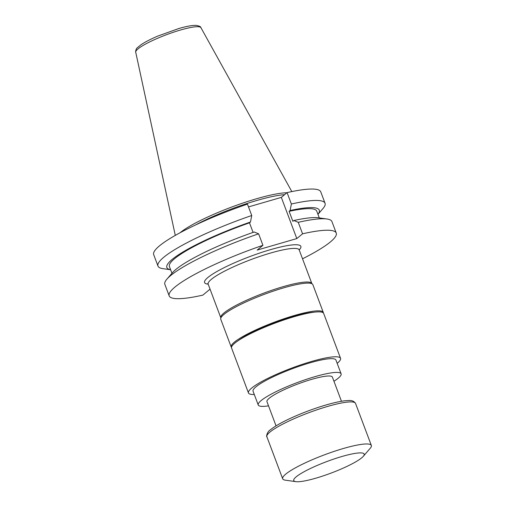 <?xml version="1.0" encoding="UTF-8"?>
<svg xmlns="http://www.w3.org/2000/svg" width="507" height="507" viewBox="0 0 507 507"><rect width="100%" height="100%" fill="white"/><g stroke="black" fill="none" stroke-linecap="round" stroke-linejoin="round"><path stroke-width="0.76" d="M341.471 401.271L332.389 377.1A34.945 5.71 159.4 0 0 311.837 379.312A34.945 5.71 159.4 0 0 266.961 401.69L276.049 425.867M333.948 381.251A44.267 7.231 159.4 0 0 341.116 373.817A44.267 7.231 159.4 0 0 315.081 376.619A44.267 7.231 159.4 0 0 258.234 404.973A44.267 7.231 159.4 0 0 268.52 405.847M210.05 289.155L202.863 295.118A89.245 14.576 -20.6 0 1 169.18 295.86A89.245 14.576 -20.6 0 1 262.937 245.312L257.182 250.078L296.81 238.575L281.328 197.381L248.506 206.913M220.875 317.933A48.628 7.941 -20.6 0 1 220.805 317.781A48.628 7.941 -20.6 0 1 263.532 293.236A48.628 7.941 -20.6 0 1 311.843 283.565A48.628 7.941 -20.6 0 1 311.894 283.724M296.81 238.575L302.565 233.809A89.245 14.576 -20.6 0 1 336.249 233.062A89.245 14.576 -20.6 0 1 302.533 258.792M302.565 233.809L298.249 222.326A89.245 14.576 159.4 0 1 326.958 218.992A89.245 14.576 159.4 0 1 331.939 221.584L336.249 233.062M258.621 233.828L254.241 232.01A81.443 13.302 -20.6 0 0 172.462 272.703L166.898 279.148A89.245 14.576 159.4 0 1 258.621 233.828L262.937 245.312M166.898 279.148A89.245 14.576 159.4 0 0 164.864 284.383L169.18 295.86M170.618 269.743L162.956 268.659A89.245 14.576 -20.6 0 1 157.981 266.067L153.697 254.666A89.245 14.576 159.4 0 1 247.454 204.118L251.738 215.519L250.483 222.015L249.488 222.839L253.088 232.409M325.05 203.269L320.766 191.868A89.245 14.576 159.4 0 0 287.082 192.616L291.367 204.017A89.245 14.576 -20.6 0 1 325.05 203.269A89.245 14.576 -20.6 0 1 323.016 208.497L317.959 214.36M157.981 266.067A89.245 14.576 -20.6 0 1 251.738 215.519M281.328 197.381L287.082 192.616M284.611 194.663A61.835 10.102 159.4 0 0 256.891 200.455A61.835 10.102 159.4 0 0 195.55 224.981M286.911 192.755A62.754 10.248 159.4 0 0 256.656 198.719A62.754 10.248 159.4 0 0 180.137 232.713M291.367 204.017L290.112 210.513L289.117 211.337L292.875 221.331L293.87 220.507L298.249 222.326M170.612 269.724A81.443 13.302 -20.6 0 1 250.483 222.015M171.955 273.292L169.408 266.517A78.699 12.852 -20.6 0 1 249.488 222.839M290.112 210.513A81.443 13.302 -20.6 0 1 317.952 214.341M293.87 220.507A81.443 13.302 -20.6 0 1 318.529 217.801L326.958 218.992M289.117 211.337A78.699 12.852 -20.6 0 1 316.748 211.14L319.296 217.909M323.365 312.946A49.192 8.036 159.4 0 0 323.276 312.388L312.857 284.661A49.192 8.036 159.4 0 0 283.933 287.773A49.192 8.036 159.4 0 0 220.767 319.277L231.192 346.997A49.192 8.036 159.4 0 0 231.496 347.479M313.915 312.217A45.674 7.459 159.4 0 0 293.135 316.514A45.674 7.459 159.4 0 0 238.119 340.704M323.276 312.388A49.192 8.036 159.4 0 0 294.358 315.5A49.192 8.036 159.4 0 0 231.192 346.997M341.116 373.817L335.945 360.059A44.267 7.231 159.4 0 0 309.91 362.86A44.267 7.231 159.4 0 0 253.063 391.214L258.234 404.973M337.174 363.342A49.192 8.036 159.4 0 0 340.546 358.329A49.192 8.036 159.4 0 0 311.628 361.44A49.192 8.036 159.4 0 0 248.462 392.944A49.192 8.036 159.4 0 0 254.299 394.49M340.546 358.329L323.669 313.421A49.192 8.036 159.4 0 0 294.744 316.533A49.192 8.036 159.4 0 0 231.579 348.036L248.462 392.944M363.323 456.287L370.262 448.239A47.36 7.738 159.4 0 0 371.346 445.463A47.36 7.738 159.4 0 0 334.069 451.414A47.36 7.738 159.4 0 0 285.771 474.096A47.36 7.738 159.4 0 0 282.678 478.792A47.36 7.738 159.4 0 0 285.321 480.167L295.841 481.65A37.626 6.147 159.4 0 0 331.128 473.069A37.626 6.147 159.4 0 0 363.323 456.287A37.626 6.147 159.4 0 0 339.557 457.206A37.626 6.147 159.4 0 0 296.196 476.827A37.626 6.147 159.4 0 0 295.841 481.65M311.843 283.565L299.206 249.951A48.628 7.941 159.4 0 0 250.895 259.622A48.628 7.941 159.4 0 0 208.174 284.167L207.769 283.603M208.162 284.135A51.435 8.404 -20.6 0 1 249.761 256.599A51.435 8.404 -20.6 0 1 299.193 249.919M135.718 52.202C135.432 52.684 135.68 48.856 137.384 47.702L140.99 44.755C145.027 42.043 150.604 39.166 157.728 36.105L178.889 28.5C184.288 26.934 188.8 25.939 192.426 25.521L195.898 25.35C199.257 25.927 200.93 26.706 200.93 27.689A34.844 5.691 159.4 0 0 180.498 30.021A34.844 5.691 159.4 0 0 135.718 52.202L175.289 235.394M269.965 432.046A47.36 7.738 159.4 0 0 266.872 436.742C266.169 437.211 266.815 431.793 270.485 429.746C274.3 426.641 280.289 423.142 288.451 419.251C298.465 414.523 309.112 410.334 320.392 406.696C330.76 403.395 339.151 401.398 345.571 400.707C348.429 400.739 352.771 399.288 355.54 403.414A47.36 7.738 159.4 0 0 318.257 409.364A47.36 7.738 159.4 0 0 269.965 432.046M220.805 317.781L208.174 284.167M200.93 27.689L291.823 191.589M299.143 249.26L299.206 249.951M266.872 436.742L282.678 478.792M355.54 403.414L371.346 445.463"/></g></svg>
